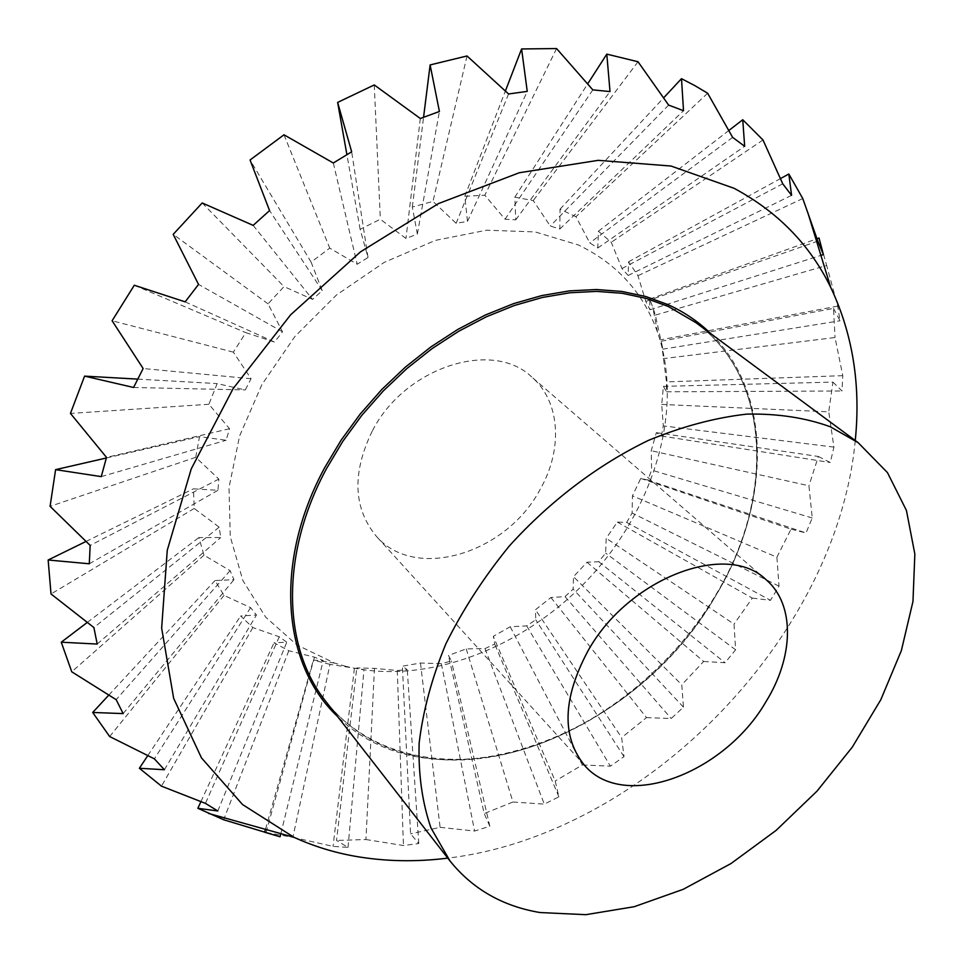 <?xml version="1.0" encoding="UTF-8"?>
<svg xmlns="http://www.w3.org/2000/svg" width="963" height="963" viewBox="0 0 963 963"><rect width="100%" height="100%" fill="white"/><g stroke="black" fill="none" stroke-linecap="round" stroke-linejoin="round"><path stroke-width="0.72" stroke-dasharray="4.82 3.61" d="M855.252 440.536C836.811 637.819 644.548 834.849 447.771 858.129M707.649 93.242L575.946 216.699L589.765 242.881L597.782 247.997L598.408 231.24L611.252 242.279L621.954 268.545L628.153 275.466L628.574 261.792L637.951 275.695L645.8 301.443L649.989 309.761L649.676 299.084L652.77 307.197L655.358 315.106L662.809 349.148L661.28 341.227L666.468 381.902L666.516 391.809L663.411 386.356L661.713 404.436L663.29 425.887L661.364 435.998L656.357 432.652L651.229 450.72L651.614 470.113L647.846 480.056L640.732 478.418L632.45 495.849L632.113 513.014L626.672 522.44L617.307 522.09L606.209 538.293L605.631 553.111L598.721 561.718L586.997 562.223L573.503 576.681L573.129 589.115L565.004 596.603L550.908 597.505L535.452 609.735L535.753 619.787L526.677 625.902L510.209 626.757L493.309 636.326L494.717 644.054L485.003 648.581L466.248 648.906L448.457 655.43L451.394 660.955L441.367 663.7L420.47 663.025L402.39 666.191L407.277 669.718L397.286 670.501L374.463 668.358L356.767 667.925L363.978 669.694L329.972 664.35L292.872 837.353L264.656 832.237M292.872 837.353L333.042 846.369L348.028 847.392L336.532 840.458L356.767 667.925M374.463 668.358L365.94 839.531L336.532 840.458M365.94 839.531L403.437 845.526L418.797 843.528L410.563 833.838L402.39 666.191M420.47 663.025L440.103 827.337L410.563 833.838M440.103 827.337L474.603 831.045L489.818 826.254L484.196 813.591L448.457 655.43M466.248 648.906L512.942 802.01L484.196 813.591M512.942 802.01L544.264 804.141L558.877 796.834L555.206 781.029L493.309 636.326M510.209 626.757L582.35 764.947L555.206 781.029M582.35 764.947L610.398 766.163L624.012 756.665L621.653 737.61L535.452 609.735M550.908 597.505L646.474 717.604L621.653 737.61M646.474 717.604L671.199 718.53L683.453 707.143L681.792 684.801L573.503 576.681M586.997 562.223L703.652 661.461L681.792 684.801M703.652 661.461L725.067 662.737L735.624 649.796L734.035 624.12L606.209 538.293M617.307 522.09L752.332 598.095L734.035 624.12M752.332 598.095L770.484 600.322L779.019 586.166L776.9 557.192L632.45 495.849M640.732 478.418L791.044 529.156L776.9 557.192M791.044 529.156L806.007 532.972L812.242 517.974L808.932 485.773L651.229 450.72M656.357 432.652L818.369 456.474L808.932 485.773M818.369 456.474L830.287 462.505L833.922 447.109L828.746 411.815L661.713 404.436M663.411 386.356L832.935 382.106L828.746 411.815M832.935 382.106L842.011 390.99L842.769 375.666L835.029 337.531L663.23 358.633M661.28 341.227L833.513 308.377L835.029 337.531M833.513 308.377L840.013 320.799L837.702 306.102L826.663 265.475L655.358 315.106M819.032 238.005L826.663 265.475M372.187 431.207C351.928 473.17 353.265 508.139 376.22 536.126C415.173 581.652 506.213 553.605 539.978 489.686C563.114 449.637 560.538 401.354 531.6 376.894C492.418 339.096 404.496 367.252 372.187 431.207M329.972 664.35L313.36 660.173L323.219 660.546L314.48 657.175L288.804 650.735L274.01 642.79L286.781 642.213L279.27 636.772L252.872 627.587L240.63 616.019L256.459 614.996L250.597 607.629L224.018 595.399L215.038 580.533L233.961 579.678L230.085 570.638L203.987 555.17L198.884 537.559L220.756 537.535L219.167 527.158L194.225 508.452L193.443 488.831L217.951 490.311L218.83 479.08L195.73 457.317L199.497 436.624L226.136 440.26L229.543 428.728L208.887 404.267L217.169 383.599L245.264 389.931L251.078 378.724L233.359 352.145L245.806 332.632L274.563 342.094L282.52 331.826L268.039 303.851L284.025 286.601L312.566 299.397L322.232 290.657L311.109 262.141L329.731 248.117L357.201 264.235L368.035 257.494L360.126 229.302L380.337 219.251L405.965 238.475L417.352 234.057L412.32 207.033L432.989 201.411L456.137 223.296L467.476 221.394L464.816 196.259L484.834 195.236L505.045 219.215L515.747 219.829L514.856 197.162L533.225 200.593L550.27 226.016L559.828 229.001L560.021 209.188L575.946 216.699M345.922 666.36L334.655 663.11L296.857 644.909L265.632 617.09L242.881 580.533L230.277 536.692L229.001 487.627L239.618 435.938L261.912 384.562L294.81 336.605L336.448 295.027L384.285 262.345L435.36 240.389L486.628 230.193L535.163 231.927L578.414 244.987C617.078 263.742 643.44 292.812 657.524 332.235C684.356 409.48 654.166 508.608 588.85 578.57C523.415 648.448 425.971 686.017 345.922 666.36M101.259 476.625L226.136 440.26M106.339 458.003L199.497 436.624M208.887 404.267L70.455 413.428M229.543 428.728L106.508 457.401M137.733 379.121L217.169 383.599M195.73 457.317L50.076 506.345M89.294 563.788L217.951 490.311M86.032 541.447L193.443 488.831M218.83 479.08L90.161 545.431M194.225 508.452L51.015 593.978M97.203 644.054L220.756 537.535M87.284 622.423L198.884 537.559M219.167 527.158L93.893 627.551M203.987 555.17L71.756 671.813M123.144 713.595L233.961 579.678M108.795 695.105L215.038 580.533M230.085 570.638L116.162 699.668M224.018 595.399L109.662 736.539M164.408 769.738L256.459 614.996M147.796 755.618L240.63 616.019M250.597 607.629L154.381 758.856M252.872 627.587L161.471 786.157M217.819 810.978L286.781 642.213M200.918 801.637L274.01 642.79M279.27 636.772L205.444 803.383M288.804 650.735L223.669 819.766M280.847 833.633L323.219 660.546M265.475 829.336L313.36 660.173M314.48 657.175L266.065 832.526M348.028 847.392L363.978 669.694M354.408 668.43L333.042 846.369M418.797 843.528L407.277 669.718M397.286 670.501L403.437 845.526M489.818 826.254L451.394 660.955M441.367 663.7L474.603 831.045M558.877 796.834L494.717 644.054M485.003 648.581L544.264 804.141M624.012 756.665L535.753 619.787M526.677 625.902L610.398 766.163M683.453 707.143L573.129 589.115M565.004 596.603L671.199 718.53M735.624 649.796L605.631 553.111M598.721 561.718L725.067 662.737M779.019 586.166L632.113 513.014M626.672 522.44L770.484 600.322M812.242 517.974L651.614 470.113M647.846 480.056L806.007 532.972M833.922 447.109L663.29 425.887M661.364 435.998L830.287 462.505M842.769 375.666L666.468 381.902M666.516 391.809L842.011 390.99M837.702 306.102L660.69 339.831M662.809 349.148L840.013 320.799M649.676 299.084L816.997 238.74M817.828 241.135L645.8 301.443M802.781 198.547L637.951 275.695M649.989 309.761L820.909 255.388M628.574 261.792L780.427 178.612M782.738 183.813L621.954 268.545M762.997 139.984L611.252 242.279M628.153 275.466L791.586 195.357M598.408 231.24L728.798 130.523M732.638 137.384L589.765 242.881M597.782 247.997L744.664 146.304M560.021 209.188L663.603 97.901M668.623 105.087L550.27 226.016M638.024 61.74L533.225 200.593M559.828 229.001L683.513 110.697M514.856 197.162L587.647 83.925M592.823 89.872L505.045 219.215M556.578 48.559L484.834 195.236M515.747 219.829L610.012 91.581M464.816 196.259L505.382 91.028M508.572 93.977L456.137 223.296M467.019 55.962L432.989 201.411M467.476 221.394L527.243 91.389M412.32 207.033L423.564 117.269M420.313 118.497L405.965 238.475M374.258 84.937L380.337 219.251M417.352 234.057L439.417 111.479M360.126 229.302L346.897 154.658M333.306 163L357.201 264.235M284.001 134.796L329.731 248.117M368.035 257.494L351.664 151.805M311.109 262.141L250.055 159.978M253.161 225.366L312.566 299.397M202.194 202.964L284.025 286.601M322.232 290.657L269.58 210.584M268.039 303.851L173.196 234.358M282.52 331.826L198.547 284.41M185.149 301.852L274.563 342.094M134.302 285.241L245.806 332.632M251.078 378.724L143.138 368.528M233.359 352.145L112.105 320.763M133.58 387.475L245.264 389.931M710.887 333.752C773.65 394.625 770.436 505.635 715.665 595.748C635.761 737.598 434.951 813.073 337.483 716.412M413.332 755.486C377.508 747.493 348.353 729.485 325.867 701.485C368.745 755.859 445.953 771.989 522.44 749.599C599.034 726.752 671.873 668.117 715.316 595.7C774.746 498.617 771.869 377.797 695.683 322.509C772.639 378.736 774.577 499.544 715.521 596.085C652.107 705 518.13 779.669 413.332 755.486M584.625 765.465L376.22 536.126M334.655 663.11L318.247 660.401M657.524 332.235L652.77 307.197M765.97 579.618L531.6 376.894"/><path stroke-width="1.44" d="M447.771 858.129C415.968 862.114 385.092 861.5 355.142 856.276C333.716 852.472 313.348 846.152 294.04 837.329L242.556 804.562L201.472 757.881L173.665 698.38L161.652 628.141L167.261 550.282L191.252 468.873L233.07 388.703L290.657 314.769L360.583 251.788L438.43 203.602L519.262 172.75L598.228 160.339L670.994 166.033L734.155 188.327C777.851 211.86 810.027 244.867 830.696 287.359C852.724 333.956 860.91 385.019 855.252 440.536M816.997 238.74L819.032 238.005L823.389 254.593L817.828 241.135L802.781 198.547L788.829 174.014L791.586 195.357L782.738 183.813L762.997 139.984L742.75 119.737L744.664 146.304L732.638 137.384L707.649 93.242L694.853 85.635L681.503 78.665L683.513 110.697L668.623 105.087L638.024 61.74L606.798 54.133L610.012 91.581L592.823 89.872L556.578 48.559L521.597 48.957L527.243 91.389L508.572 93.977L467.019 55.962L430.124 64.93L439.417 111.479L420.313 118.497L374.258 84.937L337.64 102.415L351.664 151.805L333.306 163L284.001 134.796L250.055 159.978L269.58 210.584L253.161 225.366L202.194 202.964L173.196 234.358L198.547 284.41L185.149 301.852L134.302 285.241L112.105 320.763L143.138 368.528L133.58 387.475L84.575 376.124L137.733 379.121M830.25 426.753L858.177 442.691L887.465 472.616L906.424 510.426L914.85 554.05L912.972 601.442L901.356 650.627L880.796 699.752L852.303 747.119L816.997 791.153L776.106 830.407L731.001 863.546L683.152 889.343L634.184 906.713L585.841 914.681L540.026 912.539C502.674 906.279 472.664 889.09 450.01 860.994L430.991 827.951C422.203 802.492 418.243 774.24 419.134 743.171C422.974 710.947 431.893 677.808 445.917 643.741C462.746 609.796 483.859 577.234 509.234 546.093C549.789 501.193 598.131 464.611 648.581 440.32C682.285 426.453 715.028 417.713 746.807 414.114C777.43 413.476 805.237 417.689 830.25 426.753M765.826 701.931C724.357 773.698 623.988 811.616 584.625 765.465C561.501 736.9 562.573 698.777 587.863 651.108C628.105 578.209 726.716 540.881 765.97 579.618C795.306 604.367 793.969 656.754 765.826 701.931M84.575 376.124L70.455 413.428L106.508 457.401L101.259 476.625L55.601 469.643L106.339 458.003M265.475 829.336L264.656 832.237L280.077 836.787L223.669 819.766L197.848 808.306L217.819 810.978L205.444 803.383L161.471 786.157L139.37 768.269L164.408 769.738L154.381 758.856L109.662 736.539L92.701 712.464L123.144 713.595L116.162 699.668L71.756 671.813L61.259 642.201L97.203 644.054L93.893 627.551L51.015 593.978L48.15 559.997L89.294 563.788L90.161 545.431L50.076 506.345L55.601 469.643M48.15 559.997L86.032 541.447M61.259 642.201L87.284 622.423M92.701 712.464L108.795 695.105M139.37 768.269L147.796 755.618M197.848 808.306L200.918 801.637M280.077 836.787L280.847 833.633M820.909 255.388L823.389 254.593M780.427 178.612L788.829 174.014M728.798 130.523L742.75 119.737M663.603 97.901L681.503 78.665M587.647 83.925L606.798 54.133M505.382 91.028L521.597 48.957M423.564 117.269L430.124 64.93M346.897 154.658L337.64 102.415M337.483 716.412C282.604 665.216 272.998 562.849 324.748 467.573L341.095 440.211L360.198 414.042L381.793 389.497L405.519 366.987L430.979 346.861L457.774 329.43L485.46 314.961L513.592 303.634L541.712 295.593L569.398 290.886L596.241 289.526L621.869 291.452L645.932 296.556L668.129 304.681C684.44 312.12 698.693 321.811 710.887 333.752M450.01 860.994L325.867 701.485C282.737 647.81 279.836 554.772 326.517 468.608L342.78 441.391L361.799 415.354L383.286 390.942L406.88 368.54L432.218 348.51L458.882 331.164L486.423 316.755L514.411 305.476L542.386 297.459L569.94 292.764L596.639 291.392L622.146 293.294L646.089 298.361L668.19 306.439L695.683 322.509L858.177 442.691M830.696 287.359L807.764 212.45M294.04 837.329L208.514 813.422"/></g></svg>

